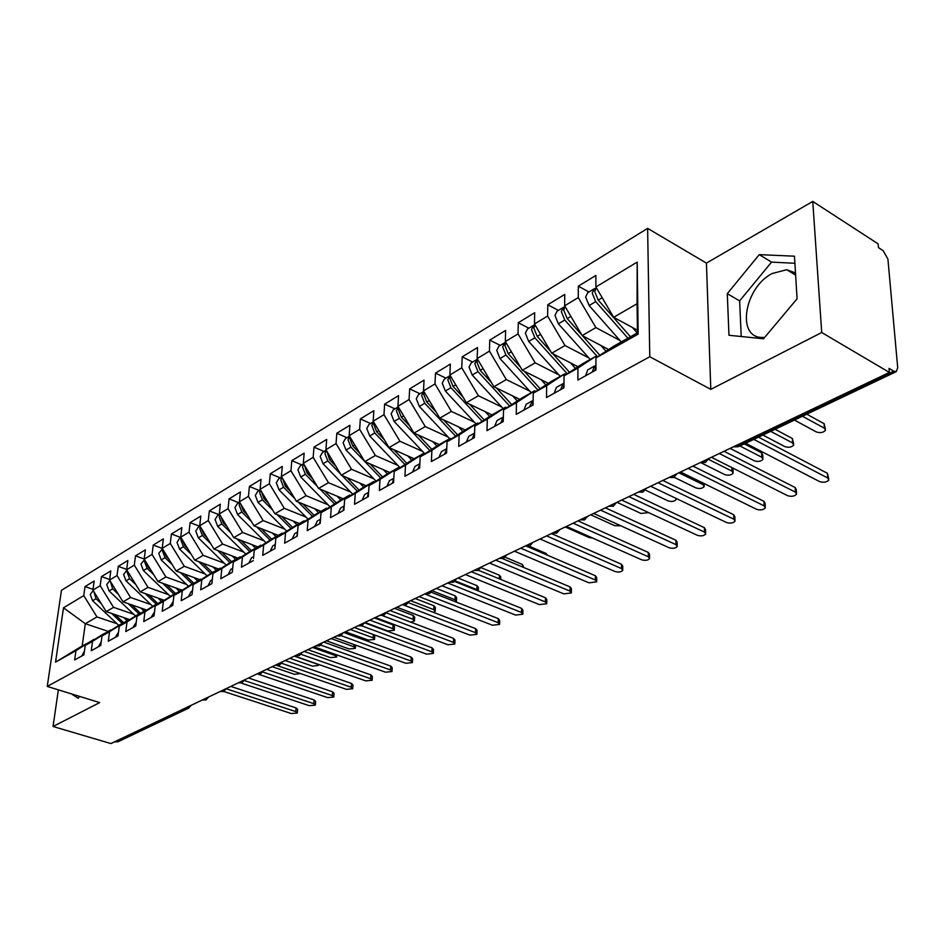 <?xml version="1.0" encoding="UTF-8"?>
<svg xmlns="http://www.w3.org/2000/svg" width="945" height="945" viewBox="0 0 945 945"><rect width="100%" height="100%" fill="white"/><g stroke="black" fill="none" stroke-linecap="round" stroke-linejoin="round"><path stroke-width="1.42" d="M764.67 337.412L761.788 337.448C736.131 337.211 744.518 287.434 772.171 273.507L786.736 269.715L795.489 272.951M812.759 201.427L706.435 263.1L710.794 389.364L821.713 332.51L812.759 201.427L878.141 243.881L878.46 247.625L883.091 250.626L887.91 259.048L897.715 367.818L896.273 371.633L738.588 446.619M647.62 228.371L61.46 590.33L47.25 686.436L649.77 356.737L647.62 228.371L706.435 263.1M638.159 334.128L595.941 357.895L613.848 346.13L637.438 332.829L638.159 334.128L637.19 262.096L595.882 286.985L595.882 275.456L578.316 286.158L578.257 297.604L564.649 305.814L564.744 294.415L547.781 304.751L547.627 316.067L534.48 323.993L534.681 312.736L518.285 322.717L518.037 333.904L505.327 341.558L505.622 330.431L489.77 340.082L489.427 351.138L477.142 358.545L477.532 347.536L462.199 356.879L461.774 367.806L449.879 374.976L450.34 364.097L435.503 373.133L434.995 383.942L423.49 390.876L424.033 380.126L409.657 388.879L409.079 399.558L397.939 406.279L398.542 395.648L384.627 404.129L383.977 414.69L373.18 421.198L373.854 410.685L360.352 418.907L359.643 429.349L349.178 435.657L349.91 425.262L336.822 433.235L336.054 443.571L325.895 449.69L326.686 439.413L313.988 447.15L313.161 457.356L303.31 463.298L304.16 453.139L291.828 460.64L290.942 470.752L281.374 476.516L282.283 466.452L270.305 473.752L269.384 483.745L260.088 489.345L261.033 479.398L249.397 486.486L248.429 496.373L239.392 501.819L240.396 491.967L229.08 498.854L228.064 508.646L219.287 513.926L220.327 504.193L209.329 510.891L208.278 520.565L199.738 525.715L200.812 516.076L190.122 522.585L189.024 532.177L180.719 537.173L181.83 527.641L171.423 533.972L170.289 543.458L162.209 548.324L163.355 538.886L153.232 545.064L152.062 554.443L144.195 559.18L145.376 549.848L135.513 555.849L134.308 565.134L126.654 569.752L127.858 560.515L118.255 566.362L117.026 575.552L109.561 580.053L110.801 570.898L101.434 576.604L100.182 585.711L92.905 590.093L94.169 581.033L85.038 586.585L93.012 589.361M253.496 558.495L254.276 550.25L263.69 544.958L262.734 555.365L274.924 548.584L275.857 538.107L285.567 532.637L284.646 543.174L297.214 536.181L298.1 525.585L308.094 519.951L307.231 530.606L320.19 523.4L321.016 512.686L331.329 506.874L330.526 517.659L343.885 510.229L344.653 499.373L355.285 493.384L354.54 504.287L368.326 496.621L369.034 485.647L380.008 479.469L379.335 490.502L393.569 482.588L394.207 471.472L405.535 465.094L404.933 476.268L419.627 468.094L420.194 456.848L431.9 450.257L431.369 461.562L446.56 453.104L447.044 441.728L459.152 434.913L458.703 446.359L474.414 437.618L474.815 426.089L487.325 419.048L486.97 430.636L503.224 421.588L503.531 409.929L516.478 402.629L516.218 414.359L533.051 405.003L533.252 393.191L546.671 385.643L546.505 397.514L563.929 387.828L564.035 375.862L577.938 368.042L577.879 380.067L595.952 370.015L595.941 357.895M253.284 560.609L241.447 567.201L242.463 556.9L233.32 562.051L251.689 550.368L260.844 545.194L261.694 545.525M108.096 631.343L85.31 623.712L82.191 645.943L55.542 662.15L75.978 650.632L74.655 659.976L83.892 654.838L85.204 645.447L92.551 641.312L91.252 650.739L100.737 645.47L102.013 635.973L109.549 631.732L108.285 641.265L118.019 635.855L119.271 626.263L127.02 621.904L125.779 631.543L135.773 625.98L137.001 616.282L144.951 611.805L143.746 621.55L154.023 615.833L155.204 606.028L163.379 601.433L162.209 611.273L172.77 605.402L173.927 595.492L182.326 590.767L181.192 600.725L192.048 594.677L193.17 584.66L201.805 579.793L200.706 589.857L211.881 583.644L212.956 573.52L221.839 568.512L220.787 578.694L232.281 572.304L233.32 562.051M55.542 662.15L63.504 607.812L83.762 595.598L85.038 586.585M129.76 619.636L106.206 611.592L113.554 607.34L133.729 614.274M92.905 590.093L106.206 611.592M100.182 585.711L113.554 607.34M82.191 645.943L94.547 639.552M75.978 650.632L93.909 639.34M146.794 610.092L123.015 601.847L130.552 597.476L150.893 604.587M109.561 580.053L123.015 601.847M117.026 575.552L130.552 597.476M85.204 645.447L103.17 634.119L111.203 630.185M92.551 641.312L110.541 629.961M164.253 600.299L140.262 591.842L147.999 587.353L168.517 594.641M126.654 569.752L140.262 591.842M134.308 565.134L147.999 587.353M102.013 635.973L120.05 624.598L128.296 620.57M109.549 631.732L127.61 620.333M181.428 589.987L157.969 581.577L165.907 576.97L186.59 584.447M144.195 559.18L157.969 581.577M152.062 554.443L165.907 576.97M119.271 626.263L137.368 614.829L145.837 610.694M127.02 621.904L145.128 610.458M199.761 579.639L176.148 571.028L184.31 566.303L205.159 573.969M162.209 548.324L176.148 571.028M170.289 543.458L184.31 566.303M137.001 616.282L155.145 604.8L163.851 600.559M144.951 611.805L163.119 600.311M218.602 569.02L194.824 560.196L203.21 555.341L224.237 563.208M180.719 537.173L194.824 560.196M189.024 532.177L203.21 555.341M155.204 606.028L173.407 594.511L182.35 590.153M163.379 601.433L181.605 589.881M237.951 558.117L214.019 549.069L222.63 544.072L243.845 552.152M199.738 525.715L214.019 549.069M208.278 520.565L222.63 544.072M173.927 595.492L192.178 583.927L201.368 579.462M182.326 590.767L200.6 579.179M257.831 546.895L233.758 537.622L242.605 532.484L263.998 540.788M219.287 513.926L233.758 537.622M228.064 508.646L242.605 532.484M193.17 584.66L211.456 573.048L220.114 568.169L220.917 568.465M201.805 579.793L220.114 568.169M278.279 535.366L254.04 525.857L263.159 520.577L284.717 529.106M239.392 501.819L254.04 525.857M248.429 496.373L263.159 520.577M212.956 573.52L231.289 561.862L240.195 556.841L241.01 557.16M221.839 568.512L240.195 556.841M299.317 523.506L274.924 513.749L284.291 508.315L306.038 517.08M260.088 489.345L274.924 513.749M269.384 483.745L284.291 508.315M242.463 556.9L260.844 545.194M320.957 511.304L296.411 501.287L306.062 495.688L327.986 504.713M281.374 476.516L296.411 501.287M290.942 470.752L306.062 495.688M254.276 550.25L272.68 538.532L282.106 533.216L282.98 533.559M263.69 544.958L282.106 533.216M343.224 498.747L318.524 488.459L328.47 482.694L350.595 491.991M303.31 463.298L318.524 488.459M313.161 457.356L328.47 482.694M275.857 538.107L294.285 526.341L303.995 520.872L304.904 521.238M285.567 532.637L303.995 520.872M366.164 485.801L341.322 475.24L351.564 469.299L373.877 478.867M325.895 449.69L341.322 475.24M336.054 443.571L351.564 469.299M298.1 525.585L316.54 513.796L326.545 508.15L327.478 508.54M308.094 519.951L326.545 508.15M389.801 472.476L364.805 461.621L375.366 455.49L397.869 465.365M349.178 435.657L364.805 461.621M359.643 429.349L375.366 455.49M321.016 512.686L339.468 500.862L349.768 495.05L350.749 495.463M331.329 506.874L349.768 495.05M414.158 458.738L389.021 447.576L399.924 441.256L422.604 451.426M373.18 421.198L389.021 447.576M383.977 414.69L399.924 441.256M344.653 499.373L363.093 487.537L373.724 481.537L374.74 481.974M355.285 493.384L373.724 481.537M439.283 444.575L414.005 433.093L425.25 426.573L448.131 437.074M397.939 406.279L414.005 433.093M409.079 399.558L425.25 426.573M369.034 485.647L387.474 473.788L398.436 467.61L399.499 468.07M380.008 479.469L398.436 467.61M465.223 429.963L439.791 418.139L451.391 411.406L474.473 422.25M423.49 390.876L439.791 418.139M434.995 383.942L451.391 411.406M394.207 471.472L412.622 459.613L423.939 453.222L425.037 453.718M405.535 465.094L423.939 453.222M492.05 414.914L466.405 402.7L478.394 395.742L501.665 406.952M449.879 374.976L466.405 402.7M461.774 367.806L478.394 395.742M420.194 456.848L438.586 444.965L450.269 438.374L451.415 438.905M431.9 450.257L450.269 438.374M519.75 399.369L493.904 386.753L506.296 379.559L529.779 391.147M477.142 358.545L493.904 386.753M489.427 351.138L506.296 379.559M447.044 441.728L465.389 429.845L477.473 423.041L478.666 423.596M459.152 434.913L477.473 423.041M548.395 383.316L522.337 370.263L535.154 362.833L558.826 374.822M505.327 341.558L522.337 370.263M518.037 333.904L535.154 362.833M474.815 426.089L493.101 414.217L505.587 407.177L506.827 407.779M487.325 419.048L505.587 407.177M577.997 366.719L551.738 353.217L564.992 345.527L588.877 357.942M534.48 323.993L551.738 353.217M547.627 316.067L564.992 345.527M503.531 409.929L521.746 398.069L534.669 390.781L535.957 391.419M516.478 402.629L534.669 390.781M608.639 349.555L582.167 335.569L595.893 327.608L619.967 340.483M564.649 305.814L582.167 335.569M578.257 297.604L595.893 327.608M533.252 393.191L551.384 381.355L564.756 373.818L566.114 374.503M546.671 385.643L564.756 373.818M735.021 446.028L735.848 446.453L893.805 371.208L889.044 368.385L889.399 372.436L821.713 332.51M893.805 371.208L896.273 371.633M637.403 330.195L613.671 317.296L637.06 303.735L637.19 262.096M595.882 286.985L613.671 317.296M564.035 375.862L582.073 364.049L595.917 356.241L597.334 356.986M577.938 368.042L595.917 356.241M117.971 741.766L114.699 741.778M58.354 689.862L53.05 726.492L110.919 743.573L889.399 372.436M710.794 389.364L649.77 356.737M53.05 726.492L99.674 702.596L47.25 686.436M728.973 335.274L763.525 338.782L797.084 298.774L794.461 256.201L759.248 254.63L727.284 293.682L728.973 335.274M71.395 693.878L78.222 698.284L79.581 696.406M117.003 623.712L96.981 616.943L85.31 623.712L63.504 607.812M637.438 332.829L637.06 303.735M83.762 595.598L96.981 616.943M578.316 286.158L588.959 291.993M705.572 462.318L702.04 461.751M547.781 304.751L558.389 310.409M518.285 322.717L528.834 328.198M489.77 340.082L500.271 345.397M462.199 356.879L472.642 362.041M435.503 373.133L445.898 378.142M409.657 388.879L419.993 393.734M384.627 404.129L394.892 408.854M360.352 418.907L370.57 423.502M336.822 433.235L346.969 437.712M313.988 447.15L324.076 451.497M291.828 460.64L301.845 464.881M270.305 473.752L280.263 477.875M249.397 486.486L259.296 490.502M229.08 498.854L238.908 502.775M209.329 510.891L219.098 514.706M190.122 522.585L199.82 526.318M171.423 533.972L180.967 537.575M153.232 545.064L162.268 548.419M135.513 555.849L144.219 559.027M118.255 566.362L126.701 569.398M101.434 576.604L109.632 579.498M673.856 477.402L670.324 476.882M646.285 488.341L642.978 492.085L639.647 491.506M616.542 502.516L613.293 506.213L609.962 505.658M587.755 516.242L584.542 519.88L581.222 519.36M559.853 529.543L556.699 533.122L553.38 532.626M532.826 542.43L529.72 545.95L526.4 545.489M506.614 554.928L503.543 558.4L500.248 557.963M481.194 567.047L478.17 570.473L474.874 570.059M456.518 578.812L453.529 582.191L450.245 581.801M432.55 590.235L429.609 593.566L426.337 593.2M409.279 601.327L406.374 604.611L403.102 604.268M386.67 612.112L383.788 615.349L380.54 615.03M364.675 622.59L361.829 625.791L358.592 625.495M343.295 632.784L340.483 635.95L337.259 635.666M322.493 642.706L319.705 645.825L316.492 645.565M302.246 652.357L299.494 655.44L296.293 655.204M282.531 661.76L279.803 664.807L276.625 664.571M263.324 670.915L260.631 673.927L257.465 673.714M244.613 679.833L241.944 682.81L238.79 682.609M226.28 688.799L295.785 711.597L297.297 713.038L291.343 713.546L223.741 691.468L220.598 691.279M208.597 697.008L205.986 699.914L202.868 699.737M794.899 263.277L771.545 262.119L739.628 300.876L741.211 336.514M739.628 300.876L727.284 293.682M771.545 262.119L759.248 254.63M595.941 365.526L594.842 370.629M595.775 365.75L594.488 366.093L592.267 372.058M585.534 375.803L587.766 369.849L594.169 366.27M745.652 443.264L819.598 481.596C823.532 482.8 826.603 482.293 828.812 480.072L827.761 478.016L827.454 473.327L828.718 478.808M758.481 437.157L827.454 473.327M753.803 439.39L827.761 478.016M593.956 288.981L587.66 292.773L585.64 297.049L589.125 305.542L621.267 341.948M627.917 338.192L595.716 301.62L592.22 293.092L594.228 288.816L595.527 288.449M630.469 336.763L598.244 300.12L594.736 291.58L596.26 287.623M794.414 420.064L816.374 431.959C820.272 433.2 823.296 432.656 825.457 430.353L824.418 428.227L824.111 423.667L825.363 429.054M632.347 327.442L637.19 332.971M824.418 428.227L802.447 416.249M824.111 423.667L806.782 414.193M563.976 383.635L563.149 388.265M563.976 383.398L562.936 383.729L560.657 389.647M554.16 393.262L556.451 387.356L562.606 383.906M711.431 457.274L787.563 495.664C791.437 496.834 794.438 496.349 796.552 494.211L795.477 492.191L795.206 487.561L796.292 489.593L796.481 493.03M724.024 451.273L795.206 487.561M719.31 453.517L795.477 492.191M533.11 401.223L532.543 405.287M533.122 400.503L530.086 405.381L530.145 406.622M523.873 410.106L526.211 404.247L532.153 400.928M680.554 472.004L756.543 509.284C760.347 510.418 763.276 509.969 765.32 507.914L764.21 505.918L763.985 501.346L765.096 503.342L765.261 506.792M692.933 466.098L763.985 501.346M688.184 468.366L764.21 505.918M503.307 418.387L503 421.718M503.342 417.064L500.673 423.006M494.613 426.384L496.999 420.572L502.728 417.383M650.656 486.25L726.469 522.49C730.225 523.589 733.084 523.164 735.045 521.191L733.899 519.23L733.722 514.706L734.856 516.679L734.997 520.128M662.823 480.45L733.722 514.706M658.039 482.73L733.899 519.23M474.484 435.456L474.425 437.393M474.567 433.105L472.193 438.846M466.334 442.106L468.755 436.354L474.284 433.271M621.704 500.059L697.316 535.295C701.001 536.358 703.801 535.957 705.691 534.055L704.521 532.13L704.379 527.664L705.549 529.602L705.655 533.063M633.658 494.353L704.379 527.664M628.862 496.645L704.521 532.13M563.114 307.562L557.042 311.212L554.975 315.453L558.389 323.816L590.223 359.454M597.547 356.844L564.756 320.024L561.33 311.637L563.385 307.397L564.626 307.019M581.872 335.062L567.201 318.583L563.763 310.184L565.051 306.499M762.91 435.054L784.846 446.607C788.673 447.8 791.626 447.292 793.705 445.083L792.642 442.981L792.382 438.492L793.635 443.855M599.886 355.308L582.451 335.723M600.89 345.457L606.04 351.257M792.642 442.981L770.695 431.357M792.382 438.492L775.065 429.278M533.311 325.505L527.464 329.025L525.361 333.242L528.704 341.464L560.22 376.37M567.248 373.759L534.846 337.814L531.492 329.557L533.594 325.34L534.775 324.962M550.604 351.292L537.209 336.408L533.842 328.139L534.929 324.749M730.083 448.391L754.287 460.794C758.055 461.963 760.938 461.479 762.946 459.353L761.835 457.285L761.623 452.844L762.721 454.911L762.887 458.195M569.504 372.283L552.849 353.784M570.485 362.845L575.458 368.385M761.835 457.285L739.923 445.981M761.623 452.844L744.329 443.89M504.512 342.846L498.854 346.248L496.727 350.43L499.999 358.533L531.22 392.73M537.941 390.131L505.941 355.001L502.657 346.874L504.784 342.681L505.788 342.326M520.447 367.085L508.221 353.643L504.925 345.504L505.835 342.409M733.048 468.177L733.072 472.087M700.505 462.495L724.661 474.555C728.371 475.689 731.182 475.229 733.119 473.185L731.985 471.153L708.49 459.341M540.127 388.702L524.191 371.196M541.095 379.654L545.891 384.946M476.646 359.62L471.189 362.915L469.027 367.062L472.228 375.035L503.153 408.559M509.603 405.972L477.981 371.621L474.768 363.612L477.544 359.194M491.353 382.441L480.19 370.31L476.965 362.301L477.721 359.502M674.104 477.284L695.922 487.904C699.572 489.002 702.324 488.577 704.19 486.604L703.021 484.608L678.9 472.783M511.717 404.59L496.456 387.993M512.662 395.908L517.305 400.963M438.988 457.321L441.445 451.627L446.749 448.662L444.658 454.167M593.637 513.43L669.025 547.71C672.663 548.75 675.391 548.36 677.222 546.541L676.018 544.639L675.911 540.221L677.116 542.135L677.199 545.596M605.402 507.831L675.911 540.221M600.571 510.135L676.018 544.639M449.678 375.862L444.41 379.039L442.225 383.162L445.355 391.017L475.985 423.88M482.186 421.305L450.93 387.698L447.776 379.819L450.233 375.555M463.239 397.384L453.068 386.434L449.903 378.543L450.517 376.039M645.411 490.112L668.032 500.862C671.623 501.925 674.317 501.523 676.112 499.621L675.829 498.287M484.23 419.982L469.582 404.212M485.139 411.618L489.64 416.473M419.852 463.735L418.021 468.992M412.528 472.039L415.02 466.393L419.852 463.688M566.433 526.412L641.572 559.771C645.151 560.775 647.821 560.409 649.593 558.66L648.364 556.782L648.294 552.423L649.522 554.302L649.569 557.763M577.997 520.896L648.294 552.423M573.154 523.199L648.364 556.782M393.805 478.371L392.222 483.332M386.918 486.285L389.434 480.686L393.817 478.241M540.044 538.993L614.923 571.465C618.443 572.457 621.054 572.103 622.767 570.414L621.515 568.571L621.479 564.26L622.731 566.102L622.755 569.575M551.419 533.559L621.479 564.26M546.564 535.874L621.515 568.571M368.585 492.581L367.251 497.224M362.1 500.094L364.652 494.542L368.609 492.333M514.434 551.195L589.03 582.841L596.708 581.837L595.433 580.029L595.421 575.753L596.708 577.572L596.708 581.045M526.637 546.293L595.421 575.753M520.766 548.183L595.433 580.029M423.573 391.584L418.481 394.656L416.261 398.743L419.344 406.48L449.678 438.716M455.632 436.165L424.742 403.267L421.647 395.518L423.821 391.431M436.07 411.914L426.797 402.05L423.703 394.278L424.21 392.069M616.979 502.315L640.946 513.442L648.636 512.615M457.616 434.877L443.548 419.887M458.502 426.833L462.861 431.487M429.904 450.576L399.369 418.351L396.333 410.709L398.27 406.822L393.356 409.776L391.124 413.839L394.136 421.458L424.577 453.517M409.787 426.065L401.365 417.17L398.329 409.516L398.731 407.602M590.743 514.812L614.64 525.656L620.77 525.774M431.83 449.324L418.304 435.043M432.68 441.575L436.909 446.052M373.499 421.73L368.999 424.447L366.743 428.475L369.708 435.988L400.089 467.68M404.98 464.538L374.775 432.975L371.798 425.439L373.511 421.753M384.367 439.815L376.712 431.818L373.736 424.281L374.055 422.651M565.264 526.967L589.078 537.528L592.775 538.095M406.846 463.333L393.817 449.702M407.661 455.856L411.772 460.156M344.157 506.402L343.035 510.69M338.05 513.466L340.625 507.973L344.181 505.988M489.557 563.055L563.858 593.885L571.382 592.928L570.083 591.157L570.118 586.928L571.418 588.723L571.394 592.184M502.669 558.672L570.118 586.928M495.712 560.125L570.083 591.157M349.496 436.188L345.386 438.669L343.106 442.662L346.024 450.068L376.063 481.135M364.64 461.349L350.938 447.15L348.02 439.72L349.532 436.247M359.738 453.21L352.816 446.028L349.886 438.598L350.134 437.252M382.607 476.918L370.05 463.901M383.398 469.7L387.391 473.847M380.8 478.087L364.983 461.692M320.461 519.844L319.575 523.743M314.732 526.436L317.331 520.99L320.509 519.207M465.412 574.572L539.406 604.623L546.777 603.725L545.454 601.965L545.513 597.795L546.824 599.555L546.789 603.016M478.489 570.308L545.513 597.795M471.378 571.725L545.454 601.965M326.214 450.21L322.469 452.466L320.178 456.435L323.036 463.735L352.733 494.188M340.578 474.024L327.809 460.9L324.938 453.576L326.273 450.328M335.888 466.239L329.628 459.813L326.935 451.415M546.08 554.62L546.104 553.451L547.427 555.199M359.1 490.101L346.992 477.65M359.856 483.119L363.778 487.159M546.104 553.451L529.106 546.163M357.34 491.235L342.09 475.571M297.486 532.945L296.813 536.406M292.123 539.016L294.734 533.618L297.557 532.035M441.941 585.758L515.616 615.077L522.845 614.215L521.498 612.49L521.581 608.356L522.916 610.092L522.857 613.541M454.687 581.494L521.581 608.356M447.741 582.994L521.498 612.49M303.617 463.818L300.226 465.861L297.923 469.795L300.734 477.001L330.1 506.863M317.26 486.368L305.365 474.248L302.542 467.031L303.723 463.983M312.76 478.926L307.125 473.185L304.432 465.153M522.408 566.941L522.455 564.484L523.754 567.508M336.278 502.905L324.584 490.987M337.011 496.149L340.85 500.082M522.455 564.484L505.221 557.255M334.565 504.004L319.859 489.014M275.172 545.785L274.723 548.691M270.175 551.218L272.798 545.879L275.29 544.485M419.119 596.638L492.463 625.236L499.551 624.421L498.192 622.72L498.298 618.632L499.657 620.333L499.574 623.783M431.369 592.302L498.298 618.632M424.766 593.944L498.192 622.72M281.681 477.024L278.621 478.867L276.318 482.777L279.07 489.876L308.117 519.183M294.663 498.405L283.559 487.195L280.795 480.084L281.834 477.26M290.339 491.282L285.284 486.179L282.59 478.513M499.338 578.86L499.432 575.233L500.779 576.993L500.72 579.427M314.13 515.332L302.825 503.909M314.827 508.8L318.595 512.627M499.432 575.233L480.981 567.626M312.464 516.395L298.254 502.043M248.866 563.078L251.5 557.774L253.673 556.57M396.924 607.222L469.937 635.134L476.894 634.343L475.512 632.678L475.642 628.638L477.024 630.315L476.918 633.752M408.583 602.768L475.642 628.638M403.054 604.847L475.512 632.678M260.383 489.841L257.642 491.506L255.315 495.381L258.02 502.386L286.76 531.149M272.727 510.146L262.391 499.787L259.674 492.758L260.584 490.16M268.581 503.319L264.068 498.795L261.375 491.471M478.347 590.991L476.906 589.633L477.036 585.687L478.394 587.424L478.288 590.743M292.596 527.416L281.669 516.454M293.269 521.085L296.978 524.818M476.906 589.633L455.277 580.939M477.036 585.687L458.112 578.045M290.989 528.444L277.251 514.682M228.158 574.595L230.816 569.339L232.683 568.299M375.342 617.51L448.001 644.762L454.828 644.018L453.423 642.376L453.576 638.383L454.982 640.025L454.852 643.451M386.34 612.927L453.576 638.383M382.595 615.679L453.423 642.376M239.699 502.303L237.242 503.779L234.915 507.63L237.573 514.541L266.006 542.784M251.441 521.593L241.825 512.013L239.156 505.091L239.935 502.705M240.774 504.11L243.444 511.044L244.601 510.359M455.998 601.989L456.447 601.481L455.065 599.78L455.218 595.87L456.589 597.583L456.47 600.89M271.676 539.158L261.103 528.621M247.448 515.037L243.444 511.044M272.314 533.027L275.975 536.665M455.065 599.78L432.337 590.814M455.218 595.87L436.377 588.416M270.105 540.162L256.827 526.956M208.042 585.782L210.711 580.573L212.294 579.687M354.328 627.527L426.632 654.141L433.342 653.432L431.924 651.814L432.101 647.868L433.519 649.475L433.365 652.9M364.616 622.802L432.101 647.868M361.687 625.85L431.924 651.814M219.583 514.411L217.409 515.722L215.082 519.549L217.693 526.365L245.818 554.101M230.781 532.756L221.827 523.908L219.193 517.069L219.878 514.895M433.471 612.372L435.184 611.332L433.79 609.655L433.956 605.792L435.35 607.47L435.208 610.777M251.346 550.581L241.093 540.445M226.942 526.459L223.398 522.963L220.752 516.336M251.949 544.627L255.54 548.194M433.79 609.655L410.614 600.689M433.956 605.792L415.198 598.504M249.811 551.561L236.959 538.863M188.492 596.649L191.173 591.499L192.485 590.767M333.88 637.284L405.818 663.284L412.41 662.599L410.969 661.016L411.169 657.106L412.599 658.7L412.433 662.102M343.815 632.548L411.169 657.106M341.074 635.642L410.969 661.016M200.033 526.188L198.119 527.334L195.78 531.125L198.355 537.859L226.186 565.11M210.7 543.635L202.372 535.472L199.785 528.727L200.375 526.755M410.697 622.153L414.465 620.936L413.048 619.294L413.237 615.467L414.654 617.12L414.489 620.416M231.572 561.708L221.626 551.939M207.002 537.587L203.907 534.551L201.285 528.255M232.139 555.92L235.683 559.393M413.048 619.294L389.99 610.529M413.237 615.467L394.573 608.344M230.072 562.641L217.622 550.427M169.474 607.233L173.218 601.528M313.953 646.782L385.525 672.19L392.01 671.541L390.557 669.981L390.769 666.107L392.21 667.678L392.033 671.068M323.757 642.104L390.769 666.107M320.851 645.128L390.557 669.981M181.003 537.646L179.349 538.638L177.01 542.406L179.538 549.045L207.085 575.836M191.185 554.254L183.448 546.718L180.908 540.056L181.405 538.296M364.935 622.471L387.863 630.988L394.266 630.303L392.837 628.685L393.037 624.893L394.467 626.523L394.289 629.807M212.353 572.54L202.679 563.114M187.618 548.443L184.948 545.832L182.361 539.855M212.861 566.894L216.346 570.296M392.837 628.685L369.885 620.109M393.037 624.893L374.468 617.935M210.865 573.426L198.804 561.673M150.976 617.522L154.484 612.006M294.545 656.031L365.75 680.872L372.117 680.258L370.653 678.723L370.877 674.884L372.342 676.431L372.141 679.809M304.207 651.424L370.877 674.884M301.065 654.342L370.653 678.723M162.493 548.797L158.736 553.368L161.229 559.936L188.48 586.266M172.214 564.614L165.032 557.668L162.528 551.089L162.953 549.529M374.74 635.04L374.598 638.962M345.457 631.756L368.266 640.096L374.563 639.434L373.121 637.84L350.276 629.464M193.642 583.1L184.228 573.969M168.777 559.027L166.485 556.806L163.934 551.148M194.103 577.584L197.529 580.903M192.166 583.927L180.471 572.599M132.973 627.539L136.257 622.188M275.633 665.044L346.461 689.342L352.709 688.751L351.233 687.251L351.481 683.448L352.957 684.971L352.745 688.326M285.166 660.508L351.481 683.448M281.716 663.307L351.233 687.251M144.479 559.641L140.947 564.059L143.392 570.532L170.372 596.425M153.763 574.737L147.101 568.335L144.644 561.838L144.987 560.468M326.462 640.816L349.154 648.967L355.344 648.341L353.891 646.77L331.163 638.572M175.427 593.365L166.249 584.542M150.444 569.339L148.519 567.484L146.014 562.145M175.841 587.979L179.219 591.239M173.986 594.181L162.611 583.242M115.444 637.284L118.515 632.111M258.505 674.281L327.632 697.611L333.786 697.044L332.297 695.567L332.569 691.799L334.058 693.299L333.821 696.642M266.596 669.355L332.569 691.799M262.816 672.025L332.297 695.567M126.925 570.213L123.606 574.465L126.028 580.856L152.736 606.336M135.808 584.601L129.63 578.718L127.209 572.304L127.492 571.123M307.916 649.652L330.502 657.625L336.597 657.023L335.132 655.487L312.511 647.467M157.685 603.382L148.743 594.83M132.595 579.403L128.567 572.859M158.039 598.114L161.371 601.292M156.279 604.162L145.199 593.578M98.374 646.782L101.233 641.761M241.14 683.058L309.275 705.679L315.323 705.135L313.823 703.671L314.106 699.95L315.606 701.426L315.358 704.746M248.488 677.99L314.106 699.95M244.342 680.518L313.823 703.671M109.833 580.502L106.726 584.601L109.1 590.92L135.537 615.986M118.326 594.24L112.62 588.829L110.459 581.506M289.832 658.275L312.299 666.083L318.3 665.504L316.811 663.992L294.308 656.137M140.392 613.128L131.674 604.847M115.231 589.231L111.569 583.301M140.699 607.978L143.983 611.096M139.021 613.896L128.237 603.654M81.731 656.043L84.412 651.164M230.816 686.413L296.08 707.911L297.592 709.352L297.332 712.672M93.177 590.53L90.259 594.488L92.598 600.725L118.786 625.401M101.304 603.654L96.036 598.693L93.862 591.629M272.172 666.697L294.533 674.34L300.475 673.572M123.535 622.637L115.03 614.604M98.304 598.811L95.008 593.495M123.807 617.605L127.043 620.652M122.2 623.381L111.687 613.47M733.414 446.796L738.352 446.725L733.261 446.867M115.42 741.99L185.563 707.982M117.735 741.884L188.669 708.148L186.307 708.218L187.677 706.978M705.313 460.191L702.867 462.164L700.528 462.471M673.513 475.359L671.139 477.272L668.895 477.556M642.765 490.018L640.462 491.884L638.288 492.144M613.01 504.205L610.777 506.036L608.674 506.272M584.199 517.931L582.025 519.726L580.006 519.939M556.298 531.244L554.195 532.98L552.234 533.181M529.259 544.131L527.204 545.832L525.314 546.009M503.035 556.629L501.051 558.294L499.22 558.448M477.603 568.76L475.666 570.39L473.906 570.52M452.927 580.525L451.037 582.12L449.324 582.238M428.959 591.948L427.116 593.507L425.463 593.614M405.677 603.052L403.893 604.576L402.286 604.67M383.056 613.825L381.319 615.325L379.76 615.408M361.073 624.314L359.372 625.779L357.86 625.838M339.692 634.508L336.574 635.997M318.878 644.431L315.843 645.872M298.632 654.082L295.679 655.487M278.917 663.484L276.046 664.855M259.721 672.627L256.922 673.974M241.01 681.546L238.282 682.857M222.784 690.24L220.126 691.516L223.516 691.551M205.006 698.721L202.419 699.95L205.762 699.997M598.244 300.12L602.213 297.769M589.125 305.542L595.716 301.62M567.201 318.583L570.874 316.398M558.389 323.816L564.756 320.024M537.209 336.408L540.623 334.376M528.704 341.464L534.846 337.814M731.985 471.153L731.843 467.562M508.221 353.643L511.375 351.764M499.999 358.533L505.941 355.001M703.021 484.608L702.974 483.001M480.19 370.31L483.108 368.574M472.228 375.035L477.981 371.621M453.068 386.434L455.762 384.828M445.355 391.017L450.93 387.698M426.797 402.05L429.29 400.574M419.344 406.48L424.742 403.267M401.365 417.17L403.645 415.812M394.136 421.458L399.369 418.351M376.712 431.818L378.815 430.577M369.708 435.988L374.775 432.975M352.816 446.028L354.729 444.894M346.024 450.068L350.938 447.15M329.628 459.813L331.376 458.774M323.036 463.735L327.809 460.9M307.125 473.185L308.72 472.24M300.734 477.001L305.365 474.248M285.284 486.179L286.725 485.328M279.07 489.876L283.559 487.195M264.068 498.795L265.356 498.027M258.02 502.386L262.391 499.787M237.573 514.541L241.825 512.013M223.398 522.963L224.426 522.361M217.693 526.365L221.827 523.908M203.907 534.551L204.817 534.019M198.355 537.859L202.372 535.472M184.948 545.832L185.74 545.359M179.538 549.045L183.448 546.718M373.121 637.84L373.322 634.52M166.485 556.806L167.171 556.404M161.229 559.936L165.032 557.668M353.891 646.77L354.032 644.561M143.392 570.532L147.101 568.335M335.132 655.487L335.203 654.33M126.028 580.856L129.63 578.718M109.1 590.92L112.62 588.829M295.785 711.597L296.08 707.911M92.598 600.725L96.036 598.693M795.619 275.125L786.736 269.715M705.372 462.412L708.797 458.538M673.655 477.497L677.022 473.681M705.23 462.471L700.682 462.4M673.501 477.556L669.048 477.485M642.824 492.144L638.442 492.073M613.128 506.26L608.828 506.189M584.388 519.939L580.159 519.868M556.534 533.181L552.376 533.11M529.543 546.021L525.455 545.938M503.378 558.46L499.35 558.389M477.981 570.532L474.024 570.461M453.34 582.25L449.442 582.179M429.42 593.637L425.581 593.566M406.185 604.682L402.393 604.611M383.599 615.419L379.855 615.36M361.64 625.862L357.954 625.803M340.283 636.02L336.644 635.961M319.505 645.907L315.913 645.848M299.281 655.523L295.738 655.464M279.59 664.878L276.094 664.831M260.418 674.009L256.957 673.95M223.741 691.468L226.387 688.527M241.731 682.892L238.317 682.833M188.669 708.148L191.268 705.265M704.084 483.545L704.155 485.565M355.556 645.116L355.379 647.892M336.751 654.873L336.633 656.598M318.382 664.347L318.323 665.103"/></g></svg>
